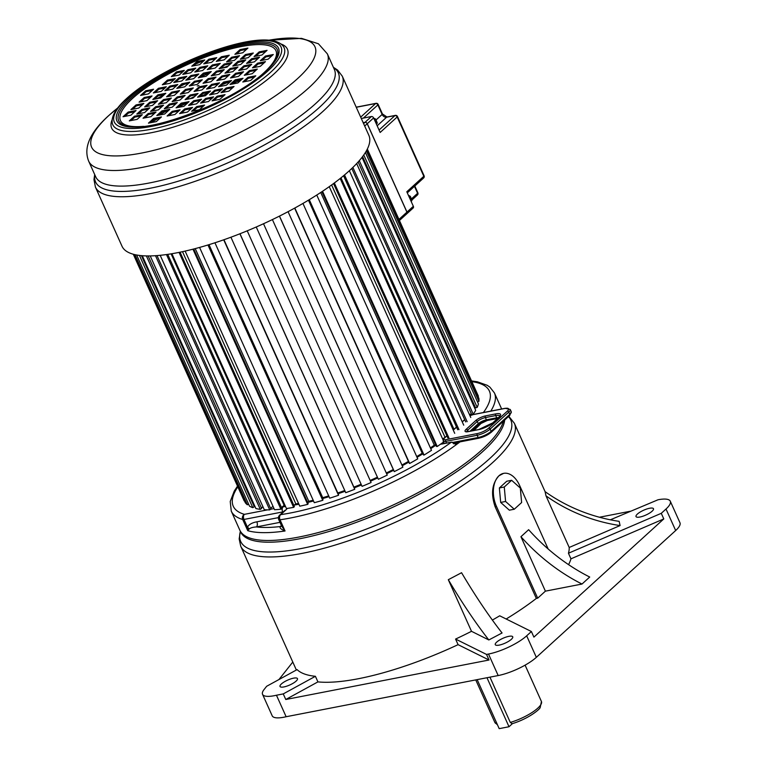 <?xml version="1.0" encoding="UTF-8"?>
<svg xmlns="http://www.w3.org/2000/svg" width="767" height="767" viewBox="0 0 767 767"><rect width="100%" height="100%" fill="white"/><g stroke="black" fill="none" stroke-linecap="round" stroke-linejoin="round"><path stroke-width="1.15" d="M458.091 644.663L489.039 660.013L285.765 699.494L317.922 681.892A149.987 41.552 -24.2 0 0 358.419 678.718A149.987 41.552 -24.2 0 0 458.091 644.663L455.579 639.064A149.987 41.552 -24.2 0 0 471.504 631.308L448.312 579.699A170.868 36.27 -117.8 0 0 488.828 639.956L502.069 632.976A170.868 36.27 -117.8 0 1 461.561 572.719L448.312 579.699M492.376 620.072A149.987 41.552 -24.2 0 0 499.701 615.796L531.397 631.519L526.67 635.824A29.999 8.312 -24.2 0 1 488.502 654.04L486.527 654.424L455.579 639.064M506.172 619.007A149.987 41.552 -24.2 0 0 536.334 598.433L495.108 506.69C490.746 493.766 492.04 483.459 498.981 475.77A22.981 14.276 79 0 0 496.47 506.431L537.696 598.164L536.334 598.433M503.545 473.373L498.981 475.77A22.981 14.276 79 0 1 503.651 473.354A22.981 14.276 79 0 1 519.585 485.396L548.165 548.99M568.568 564.646A149.987 41.552 -24.2 0 0 570.955 558.827L568.443 553.237A149.987 41.552 -24.2 0 0 569.2 547.465L546.008 495.866A170.868 163.908 167.6 0 0 620.081 525.568L619.151 521.349A170.868 163.908 167.6 0 1 545.078 491.637L546.008 495.866M298.833 537.063A144.244 39.961 -24.2 0 0 503.373 421.217A144.244 39.961 -24.2 0 1 482.357 449.481A144.244 39.961 155.8 0 1 341.468 525.606A144.244 39.961 155.8 0 1 239.822 530.16A144.244 39.961 -24.2 0 0 298.833 537.063M285.765 699.494L283.253 693.905L276.456 695.228A28.724 7.958 -24.2 0 1 262.544 694.317A28.724 7.958 -24.2 0 1 264.097 689.504L266.657 686.273L297.107 669.61A149.987 41.552 -24.2 0 0 315.41 676.302L317.922 681.892M278.929 679.562L292.793 662.055M599.43 517.236L630.234 511.253M531.397 631.519L533.909 637.118L663.791 518.923L570.955 558.827M545.404 591.156L582.009 584.042L589.718 577.033A159.143 116.67 -132.3 0 1 528.636 529.69L520.937 536.708L545.404 591.156L537.696 598.164M489.039 660.013L486.527 654.424M283.253 693.905L315.41 676.302M283.924 686.925A9.578 2.656 155.8 0 1 280.013 686.465A9.578 2.656 155.8 0 1 284.087 681.997A9.578 2.656 155.8 0 1 293.56 678.162A9.578 2.656 155.8 0 1 297.471 678.622A9.578 2.656 155.8 0 1 293.397 683.09A9.578 2.656 155.8 0 1 283.924 686.925M471.504 631.308L488.828 639.956M511.368 639.304A9.578 2.656 155.8 0 1 502.021 644.357A9.578 2.656 155.8 0 1 495.271 644.654A9.578 2.656 155.8 0 1 496.642 642.161A9.578 2.656 155.8 0 1 505.99 637.109A9.578 2.656 155.8 0 1 512.739 636.811A9.578 2.656 155.8 0 1 511.368 639.304M610.34 519.805L658.009 499.777A29.999 8.312 155.8 0 1 670.281 501.206A29.999 8.312 155.8 0 1 666.005 509.02L675.669 530.534L536.344 657.338A29.999 8.312 -24.2 0 1 498.176 675.554L286.129 716.733A28.724 7.958 155.8 0 1 272.208 715.832L262.544 694.317M276.456 695.228L286.129 716.733M675.669 530.534A29.999 8.312 -24.2 0 0 679.955 522.72L670.281 501.206M489.95 677.156L510.295 722.428L512.174 723.712C529.201 718.487 540.112 708.948 540.198 707.538L541.435 701.498A25.532 7.076 155.8 0 1 510.295 722.428M477.16 679.639L499.192 728.65L509.01 726.742L486.978 677.731M512.414 723.645L509.01 726.742M663.791 518.923L661.269 513.324L568.443 553.237M666.005 509.02L661.269 513.324M569.2 547.465L620.081 525.568M649.572 508.262A9.578 2.656 155.8 0 1 653.484 508.722A9.578 2.656 155.8 0 1 649.409 513.19A9.578 2.656 155.8 0 1 639.937 517.025A9.578 2.656 155.8 0 1 636.016 516.565A9.578 2.656 155.8 0 1 640.09 512.097A9.578 2.656 155.8 0 1 649.572 508.262M511.637 480.295L506.728 481.254L499.365 487.956L500.678 502.423L509.355 510.18L514.264 509.23L521.627 502.529L520.314 488.061L511.637 480.295L504.274 487.007L505.587 501.465L514.264 509.23M520.937 536.708A159.143 116.67 -132.3 0 0 582.009 584.042M500.678 502.423L505.587 501.465M499.365 487.956L504.274 487.007M445.282 437.2A120.314 33.326 155.8 0 1 442.732 439.184M434.553 445.176A120.314 33.326 155.8 0 1 430.44 447.995M422.416 453.201A120.314 33.326 155.8 0 1 416.759 456.672M408.485 461.485A120.314 33.326 155.8 0 1 401.956 465.09M393.337 469.596A120.314 33.326 155.8 0 1 386.328 473.086M377.45 477.266A120.314 33.326 155.8 0 1 370.183 480.516M361.152 484.332A120.314 33.326 155.8 0 1 353.903 487.208M344.805 490.612A120.314 33.326 155.8 0 1 337.816 493.047M328.736 495.99A120.314 33.326 155.8 0 1 322.543 497.831M313.233 500.333A120.314 33.326 155.8 0 1 308.574 501.465M298.593 503.545A120.314 33.326 155.8 0 1 295.621 504.072M285.075 505.491A120.314 33.326 155.8 0 1 283.924 505.597M452.578 442.291L455.56 444.275A144.167 39.932 -24.2 0 0 458.369 442.195M504.667 420.038A144.244 39.961 155.8 0 1 433.307 486.336A144.244 39.961 155.8 0 1 299.6 538.779A144.244 39.961 155.8 0 1 240.589 531.876L231.27 511.138A144.244 39.961 -24.2 0 0 242.708 519.489A3.825 1.064 -24.2 0 0 243.973 519.451L282.707 511.934A6.385 1.764 155.8 0 1 283.311 511.838M237.837 486.824A140.419 38.896 -24.2 0 0 244.395 514.35A3.825 2.378 79 0 0 243.973 519.451L247.444 527.188C248.939 524.475 252.075 522.691 256.83 521.819L278.411 517.629M287.155 508.425A10.211 2.828 155.8 0 1 285.851 509.969L280.712 514.647A3.825 2.809 -132.3 0 0 279.648 515.165L279.648 515.165A3.825 3.825 0 0 0 278.728 519.575L281.69 526.162L285.046 530.985C281.192 529.383 279.552 527.984 280.147 526.776A3.825 2.656 -141.1 0 0 281.345 526.076L281.527 525.635M440.642 444.122A4.468 1.237 -24.2 0 0 441.917 444.035L451.341 442.204A140.419 38.896 -24.2 0 1 280.712 514.647A3.825 2.637 81.7 0 0 280.022 519.796A3.825 1.064 155.8 0 1 278.728 519.575M248.997 529.125A3.825 2.502 26.4 0 0 247.444 527.188L247.741 530.678L248.997 529.125C250.253 527.917 252.727 527.188 256.408 526.929A140.419 38.896 -24.2 0 0 280.329 526.546L280.147 526.776M279.984 522.356L256.408 526.929A3.825 2.378 79 0 0 256.83 521.819M281.412 525.548L280.329 526.546A3.825 2.809 -132.3 0 0 281.374 526.037M452.626 442.444L455.56 444.275M456.796 442.501A143.544 39.759 155.8 0 1 454.956 443.863A3.193 0.882 155.8 0 0 454.179 443.662A2.55 0.709 155.8 0 0 454.131 443.585A2.55 0.709 155.8 0 1 454.131 443.585L453.738 443.537M133.679 254.337L245.315 502.759A128.29 35.541 -24.2 0 0 247.377 504.801A4.918 1.361 -24.2 0 0 248.604 504.13M136.631 254.999L249.534 506.21A128.29 35.541 -24.2 0 0 252.794 507.649A4.918 1.361 -24.2 0 0 254.27 506.728A5.446 1.505 155.8 0 1 254.74 505.98M142.269 255.708L255.9 508.55A128.29 35.541 -24.2 0 0 260.291 509.346A4.918 1.361 -24.2 0 0 261.614 508.425A5.446 1.505 155.8 0 1 262.928 506.719M150.217 255.919L264.279 509.729A128.29 35.541 -24.2 0 0 269.725 509.873A4.918 1.361 -24.2 0 0 270.876 508.962L157.005 255.593M270.809 508.818A5.446 1.505 155.8 0 1 273.042 506.412M160.188 255.306L274.528 509.719A128.29 35.541 -24.2 0 0 280.914 509.211A4.918 1.361 -24.2 0 0 281.863 508.329L167.733 254.376M281.633 507.802A5.446 1.505 155.8 0 1 284.183 505.443L171.108 253.848M285.017 505.367A119.988 33.24 155.8 0 1 284.183 505.443M171.913 253.714L286.436 508.531A128.29 35.541 -24.2 0 0 293.646 507.371A4.918 1.361 -24.2 0 0 294.384 506.536L180.072 252.19M293.982 505.645A5.446 1.505 155.8 0 1 295.851 503.909L182.498 251.672M298.545 503.44A119.988 33.24 155.8 0 1 295.851 503.909M185.135 251.087L299.782 506.172A128.29 35.541 -24.2 0 0 307.672 504.389A4.918 1.361 -24.2 0 0 308.181 503.631L193.744 248.997M307.615 502.385A5.446 1.505 155.8 0 1 308.785 501.302L195.221 248.613M313.195 500.237A119.988 33.24 155.8 0 1 308.785 501.302M199.573 247.425L314.297 502.701A128.29 35.541 -24.2 0 0 322.725 500.333A4.918 1.361 -24.2 0 0 322.993 499.643L208.471 244.826M322.284 498.08A5.446 1.505 155.8 0 1 322.715 497.678L209.007 244.663M328.698 495.894A119.988 33.24 155.8 0 1 322.715 497.678M214.942 242.784L329.724 498.186A128.29 35.541 -24.2 0 0 338.515 495.271A4.918 1.361 -24.2 0 0 338.583 494.744A4.918 1.361 -24.2 0 0 338.544 494.677L223.964 239.726L338.583 494.744M344.767 490.525A119.988 33.24 155.8 0 1 337.777 492.96M230.925 237.214L345.744 492.702A128.29 35.541 -24.2 0 0 354.738 489.298A4.918 1.361 -24.2 0 0 354.718 489.01L239.994 233.743M361.113 484.245A119.988 33.24 155.8 0 1 353.865 487.131M247.223 230.829L362.062 486.355A128.29 35.541 -24.2 0 0 371.084 482.529A4.918 1.361 -24.2 0 0 371.055 482.462A4.918 1.361 -24.2 0 0 371.017 482.385M377.412 477.189A119.988 33.24 155.8 0 1 370.145 480.43M378.313 479.174A4.918 1.361 -24.2 0 0 378.332 479.231A4.918 1.361 -24.2 0 0 378.361 479.279A128.29 35.541 -24.2 0 0 387.239 475.109L272.4 219.573M393.298 469.519A119.988 33.24 155.8 0 1 386.29 472.999M279.418 216.121L394.152 471.417A4.918 1.361 -24.2 0 0 394.324 471.609A128.29 35.541 -24.2 0 0 402.886 467.17L288.066 211.673M408.447 461.398A119.988 33.24 155.8 0 1 401.918 465.003M409.252 463.191L294.624 208.135L409.223 463.095A4.918 1.361 -24.2 0 0 409.252 463.191A4.918 1.361 -24.2 0 0 409.655 463.479A128.29 35.541 -24.2 0 0 417.737 458.858L302.946 203.437M422.665 453.182A5.446 1.505 155.8 0 0 422.195 453.23A119.988 33.24 155.8 0 1 416.721 456.586M308.852 199.947L423.384 454.793A4.918 1.361 -24.2 0 0 424.046 455.061A128.29 35.541 -24.2 0 0 431.495 450.334L316.761 195.048M435.771 445.081A5.446 1.505 155.8 0 0 434.304 445.224A119.988 33.24 155.8 0 1 430.402 447.899M321.9 191.702L436.346 446.356A4.918 1.361 -24.2 0 0 437.228 446.499A128.29 35.541 -24.2 0 0 443.901 441.782M445.359 437.18A5.446 1.505 155.8 0 0 445.004 437.267A119.988 33.24 155.8 0 1 442.684 439.079M469.394 414.42A5.446 1.505 155.8 0 1 471.686 414.563A4.918 1.361 -24.2 0 0 473.239 414.199A128.29 35.541 -24.2 0 0 475.703 410.345L362.005 157.369M474.514 407.708A5.446 1.505 155.8 0 1 475.54 407.862A4.918 1.361 -24.2 0 0 477.199 407.382A128.29 35.541 -24.2 0 0 478.426 403.941L365.418 152.489M477.486 401.85A4.918 1.361 -24.2 0 0 478.924 401.342A128.29 35.541 -24.2 0 0 478.905 398.389L367.077 149.575M477.994 396.376A4.918 1.361 -24.2 0 0 478.378 396.213A128.29 35.541 -24.2 0 0 478.09 395.513L367.335 149.066M422.195 453.23L308.468 200.187M434.304 445.224L320.721 192.488M445.004 437.267L331.622 184.972M454.006 429.309L340.989 177.848M244.069 500.688L133.305 254.241L244.146 500.87M134.954 254.654L247.377 504.801M139.441 255.43L252.794 507.649M141.425 255.641L254.27 506.728M146.392 255.919L260.291 509.346M148.146 255.938L261.614 508.425M155.49 255.699L269.725 509.873M166.468 254.558L280.914 509.211M179.056 252.391L293.646 507.371M192.977 249.189L307.672 504.389M207.962 244.98L322.725 500.333M223.705 239.812L338.515 495.271M239.908 233.782L354.738 489.298M371.055 482.462L256.245 226.994L371.084 482.529M378.332 479.231L263.512 223.743L378.361 479.279M279.495 216.093L394.324 471.609M294.844 208.02L409.655 463.479M309.283 199.688L424.046 455.061M322.533 191.28L437.228 446.499M329.254 186.669L443.767 441.466M333.54 183.572L447.861 437.967M334.345 182.968L448.954 437.976M340.184 178.49L454.716 433.336M343.558 175.748L457.717 429.76M344.517 174.943L458.982 429.645M349.368 170.715L463.728 425.186M351.804 168.462L465.703 421.908M352.878 167.427L467.132 421.668M356.665 163.582L470.765 417.469M358.16 161.962L471.686 414.563M359.301 160.667L473.239 414.199M362.609 156.583L475.54 407.862M363.769 154.992L477.199 407.382M366.367 150.898L478.924 401.342M367.316 149.095L478.378 396.213M240.79 80.314A134.292 37.2 -24.2 0 0 232.9 83.143M208.461 92.941A134.292 37.2 -24.2 0 0 199.813 96.795M186.563 103.094A134.292 37.2 -24.2 0 0 177.925 107.476M157.849 118.607A134.292 37.2 -24.2 0 0 151.262 122.595M229.228 81.944A129.824 35.963 -24.2 0 0 222.248 84.61M194.799 96.421A129.824 35.963 -24.2 0 0 190.034 98.694M166.401 110.985A129.824 35.963 -24.2 0 0 159.268 115.069M191.942 89.183L185.844 90.362L182.076 93.804M183.773 96.623L177.676 97.802L173.898 101.244M175.931 103.756L169.833 104.935L166.055 108.377M168.424 110.592L162.326 111.771L158.548 115.213M160.082 118.176L153.985 119.364L150.207 122.797M178.193 91.848L172.096 93.037L168.328 96.469M170.025 99.288L163.927 100.477L160.15 103.909M162.182 106.431L156.085 107.61L152.307 111.052M154.675 113.257L148.577 114.436L144.8 117.878M157.005 98.675A129.824 35.963 155.8 0 1 164.445 94.523L158.347 95.702L154.57 99.144M156.276 101.963L150.179 103.142L146.401 106.584M148.434 109.096L142.336 110.285L138.559 113.717M140.927 115.932L134.829 117.111L131.052 120.553M150.696 97.188L144.599 98.377L140.821 101.819M142.528 104.628L136.43 105.817L132.653 109.25M134.685 111.771L128.588 112.95L124.81 116.392M205.69 86.508L199.593 87.697L195.825 91.129M218.192 84.082L212.095 85.271L208.317 88.704M230.186 81.753L224.089 82.941L220.311 86.374M241.663 79.528L235.565 80.708L231.787 84.149M254.423 77.045L248.326 78.234L244.548 81.666M196.707 94.696L190.609 95.875L186.832 99.317M209.209 92.261L203.111 93.449L199.334 96.891M221.193 89.94L215.096 91.12L211.318 94.562M232.679 87.706L226.581 88.886L222.804 92.328M187.714 102.874L181.616 104.053L177.839 107.495M200.216 100.448L194.118 101.627L190.341 105.069M212.21 98.118L206.112 99.298L202.335 102.74M223.686 95.885L217.588 97.073L213.811 100.506M178.721 111.052L172.633 112.241L168.855 115.673M191.223 108.626L185.135 109.815L181.357 113.248M203.217 106.297L197.119 107.485L193.342 110.918M214.683 78.33L208.586 79.519L204.808 82.951M222.852 70.89L216.764 72.079L212.986 75.511M230.694 63.757L224.597 64.946L220.819 68.378M238.201 56.931L232.104 58.11L228.326 61.552M246.543 49.337L240.445 50.517L236.667 53.958M228.432 75.665L222.334 76.844L218.557 80.286M236.6 68.225L230.512 69.404L226.735 72.846M244.443 61.092L238.345 62.271L234.568 65.713M251.95 54.256L245.852 55.445L242.075 58.877M242.18 72.99L236.083 74.178L232.305 77.611M250.349 65.55L244.261 66.739L240.483 70.171M258.191 58.417L252.094 59.605L248.316 63.038M265.698 51.59L259.601 52.77L255.823 56.212M255.929 70.324L249.831 71.504L246.054 74.945M264.097 62.884L258.009 64.064L254.232 67.506M271.94 55.751L265.842 56.931L262.065 60.372M200.935 81.005L194.837 82.184L191.06 85.626M188.433 83.43L182.335 84.61L178.558 88.052M176.439 85.76L170.341 86.939L166.573 90.381M164.963 87.984L158.865 89.173L155.087 92.606M152.202 90.468L146.114 91.647L142.336 95.089M209.918 72.817L203.83 74.006L200.053 77.438M197.416 75.252L191.328 76.432L187.551 79.873M185.432 77.582L179.334 78.761L175.557 82.203M173.946 79.806L167.858 80.995L164.08 84.428M218.911 64.639L212.814 65.828L209.036 69.26M206.409 67.065L200.312 68.253L196.534 71.686M194.415 69.394L188.327 70.583L184.55 74.016M182.939 71.628L176.841 72.807L173.064 76.249M227.904 56.461L221.807 57.64L218.029 61.082M215.402 58.886L209.305 60.075L205.527 63.508M203.408 61.216L197.311 62.395L193.533 65.837M198.96 85.463L197.244 86.038L198.96 85.463M193.303 87.946L185.451 89.471L180.312 94.149L188.164 92.625L193.303 87.946M185.125 95.386L177.273 96.91L172.134 101.589L179.996 100.055L185.125 95.386M177.292 102.519L169.43 104.044L164.301 108.722L172.153 107.198L177.292 102.519M169.785 109.345L161.923 110.879L156.794 115.549L164.646 114.024L169.785 109.345M161.444 116.939L153.582 118.463L148.453 123.142L156.305 121.617L161.444 116.939M171.703 92.145L166.564 96.815L174.416 95.29L179.555 90.611L171.703 92.145L172.096 93.037M163.524 99.576L158.385 104.254L166.247 102.73L171.377 98.051L163.524 99.576L163.927 100.477M155.682 106.718L150.553 111.388L158.405 109.863L163.544 105.194L155.682 106.718L156.085 107.61M148.175 113.545L143.045 118.223L150.898 116.699L156.037 112.02L148.175 113.545L148.577 114.436M165.806 93.286L157.954 94.811L152.815 99.489L160.667 97.965L165.806 93.286M157.628 100.726L149.776 102.251L144.637 106.929L152.499 105.395L157.628 100.726M149.795 107.859L141.933 109.384L136.804 114.062L144.656 112.538L149.795 107.859M142.288 114.695L134.426 116.22L129.297 120.889L137.149 119.364L142.288 114.695M144.206 97.486L139.067 102.155L146.919 100.63L152.058 95.952L144.206 97.486L144.599 98.377M136.027 104.916L130.889 109.595L138.75 108.07L143.88 103.392L136.027 104.916L136.43 105.817M128.185 112.059L123.056 116.728L130.908 115.203L136.047 110.534L128.185 112.059L128.588 112.95M199.199 86.805L194.061 91.474L201.913 89.95L207.052 85.271L199.199 86.805L199.593 87.697M211.692 84.37L206.563 89.049L214.415 87.524L219.554 82.846L211.692 84.37L212.095 85.271M223.686 82.04L218.547 86.719L226.409 85.195L231.548 80.516L223.686 82.04L224.089 82.941M235.172 79.816L230.033 84.485L237.885 82.961L243.024 78.292L235.172 79.816L235.565 80.708M247.923 77.333L242.784 82.011L250.646 80.487L255.775 75.808L247.923 77.333L248.326 78.234M185.068 99.652L192.929 98.128L198.059 93.459L190.206 94.983L185.068 99.652M197.57 97.227L205.431 95.702L210.561 91.024L202.709 92.558L197.57 97.227M209.564 94.897L217.416 93.373L222.555 88.704L214.702 90.228L209.564 94.897M221.04 92.673L228.902 91.148L234.031 86.47L226.179 87.994L221.04 92.673M181.213 103.161L176.084 107.84L183.936 106.316L189.075 101.637L181.213 103.161L181.616 104.053M193.715 100.736L188.586 105.405L196.438 103.881L201.577 99.211L193.715 100.736L194.118 101.627M205.709 98.406L200.57 103.085L208.432 101.551L213.562 96.882L205.709 98.406L206.112 99.298M217.186 96.172L212.056 100.851L219.908 99.326L225.047 94.648L217.186 96.172L217.588 97.073M167.091 116.018L174.943 114.494L180.082 109.815L172.23 111.34L167.091 116.018M179.593 113.593L187.445 112.068L192.584 107.39L184.732 108.914L179.593 113.593M191.587 111.263L199.439 109.739L204.578 105.06L196.716 106.584L191.587 111.263M203.044 83.296L210.906 81.772L216.045 77.093L208.183 78.617L203.044 83.296M211.222 75.856L219.074 74.332L224.213 69.653L216.361 71.178L211.222 75.856M219.065 68.723L226.917 67.199L232.056 62.52L224.194 64.044L219.065 68.723M226.562 61.887L234.424 60.363L239.563 55.694L231.701 57.218L226.562 61.887M234.903 54.304L242.765 52.77L247.904 48.1L240.042 49.625L234.903 54.304M224.654 79.097L229.793 74.428L221.931 75.952L216.793 80.621L224.654 79.097M232.823 71.657L237.962 66.988L230.11 68.512L224.971 73.181L232.823 71.657M240.665 64.524L245.804 59.855L237.943 61.379L232.813 66.048L240.665 64.524M248.172 57.698L253.311 53.019L245.45 54.543L240.311 59.222L248.172 57.698M230.541 77.956L238.403 76.432L243.542 71.753L235.68 73.277L230.541 77.956M238.719 70.516L246.571 68.992L251.71 64.313L243.858 65.837L238.719 70.516M246.562 63.383L254.414 61.859L259.553 57.18L251.691 58.704L246.562 63.383M254.059 56.547L261.921 55.023L267.06 50.354L259.198 51.878L254.059 56.547M252.151 73.757L257.29 69.088L249.428 70.612L244.29 75.281L252.151 73.757M260.32 66.317L265.459 61.648L257.607 63.172L252.468 67.841L260.32 66.317M268.162 59.184L273.301 54.515L265.44 56.039L260.31 60.708L268.162 59.184M197.157 84.437L202.296 79.768L194.435 81.292L189.296 85.962L197.157 84.437M184.655 86.863L189.794 82.194L181.932 83.718L176.793 88.397L184.655 86.863M172.661 89.193L177.8 84.523L169.948 86.048L164.809 90.727L172.661 89.193M161.185 91.426L166.324 86.748L158.462 88.272L153.323 92.951L161.185 91.426M148.424 93.9L153.563 89.231L145.711 90.755L140.572 95.434L148.424 93.9M211.28 71.58L203.428 73.114L198.289 77.783L206.141 76.259L211.28 71.58M198.778 74.016L190.925 75.54L185.787 80.209L193.639 78.685L198.778 74.016M186.793 76.345L178.932 77.87L173.793 82.539L181.654 81.014L186.793 76.345M175.307 78.57L167.455 80.094L162.316 84.773L170.169 83.248L175.307 78.57M215.134 68.081L220.273 63.402L212.411 64.927L207.282 69.605L215.134 68.081M202.632 70.506L207.771 65.828L199.909 67.352L194.78 72.031L202.632 70.506M190.638 72.836L195.777 68.158L187.925 69.682L182.786 74.361L190.638 72.836M179.162 75.061L184.301 70.391L176.439 71.916L171.309 76.595L179.162 75.061M229.256 55.224L221.404 56.748L216.265 61.427L224.127 59.893L229.256 55.224M216.754 57.65L208.902 59.174L203.763 63.853L211.625 62.328L216.754 57.65M204.77 59.979L196.908 61.504L191.779 66.183L199.631 64.658L204.77 59.979M342.264 76.144L368.86 135.318A135.308 37.487 -24.2 0 1 349.531 170.562A135.308 37.487 155.8 0 1 217.377 241.979A135.308 37.487 155.8 0 1 122.02 246.245L95.424 187.081A135.308 37.487 -24.2 0 0 190.782 182.805A135.308 37.487 -24.2 0 0 322.936 111.397A135.308 37.487 -24.2 0 0 342.264 76.144L337.624 70.075L333.377 67.275M185.451 89.471L185.844 90.362M177.273 96.91L177.676 97.802M169.43 104.044L169.833 104.935M161.923 110.879L162.326 111.771M153.582 118.463L153.985 119.364M157.954 94.811L158.347 95.702M149.776 102.251L150.179 103.142M141.933 109.384L142.336 110.285M134.426 116.22L134.829 117.111M190.206 94.983L190.609 95.875M202.709 92.558L203.111 93.449M214.702 90.228L215.096 91.12M226.179 87.994L226.581 88.886M172.23 111.34L172.633 112.241M184.732 108.914L185.135 109.815M196.716 106.584L197.119 107.485M208.183 78.617L208.586 79.519M216.361 71.178L216.764 72.079M224.194 64.044L224.597 64.946M231.701 57.218L232.104 58.11M240.042 49.625L240.445 50.517M221.931 75.952L222.334 76.844M230.11 68.512L230.512 69.404M237.943 61.379L238.345 62.271M245.45 54.543L245.852 55.445M235.68 73.277L236.083 74.178M243.858 65.837L244.261 66.739M251.691 58.704L252.094 59.605M259.198 51.878L259.601 52.77M249.428 70.612L249.831 71.504M257.607 63.172L258.009 64.064M265.44 56.039L265.842 56.931M194.435 81.292L194.837 82.184M181.932 83.718L182.335 84.61M169.948 86.048L170.341 86.939M158.462 88.272L158.865 89.173M145.711 90.755L146.114 91.647M203.428 73.114L203.83 74.006M190.925 75.54L191.328 76.432M178.932 77.87L179.334 78.761M167.455 80.094L167.858 80.995M212.411 64.927L212.814 65.828M199.909 67.352L200.312 68.253M187.925 69.682L188.327 70.583M176.439 71.916L176.841 72.807M221.404 56.748L221.807 57.64M208.902 59.174L209.305 60.075M196.908 61.504L197.311 62.395M363.175 122.672L365.044 122.317L371.401 116.526L361.295 118.492M356.262 107.284L375.648 103.526A1.917 1.4 47.7 0 1 377.872 104.916A1.917 0.527 155.8 0 0 378.15 104.417L382.417 113.928L386.99 117.006L395.341 115.386A1.917 1.917 0 0 1 397.45 116.479A1.917 0.527 155.8 0 1 397.172 116.977L380.164 132.461L373.625 117.926A1.917 1.4 47.7 0 0 371.401 116.526M365.044 122.317A1.917 1.4 47.7 0 1 367.268 123.708L406.989 212.085L413.346 206.304L406.807 191.76L423.825 176.276A1.917 1.4 47.7 0 1 423.643 177.973A1.917 1.917 0 0 0 424.093 175.777A1.917 0.527 -24.2 0 1 423.825 176.276L397.172 116.977A1.917 1.4 -132.3 0 0 394.947 115.587L379.071 130.035M413.346 206.304A1.917 1.4 47.7 0 1 413.164 208.001L406.807 213.792A1.917 1.4 47.7 0 1 406.769 213.82M406.989 212.085A1.917 1.4 47.7 0 1 406.807 213.792M395.341 115.386A1.917 1.189 79 0 0 394.947 115.587L386.597 117.207L377.163 125.798M414.813 186.007L417.862 192.795A1.917 0.527 155.8 0 1 417.593 193.294L411.495 198.845M417.862 192.795A1.917 1.917 0 0 1 417.411 195A1.917 1.4 -132.3 0 0 417.593 193.294L414.458 186.333M398.945 219.4L406.922 212.143L367.201 123.765A1.917 1.4 47.7 0 0 364.977 122.375L363.194 122.72M406.922 212.143A1.917 1.4 47.7 0 1 406.74 213.849L399.434 220.493M296.369 670.013L240.733 546.219A149.987 41.552 -24.2 0 0 302.102 553.391A149.987 41.552 -24.2 0 0 450.517 493.267A149.987 41.552 -24.2 0 0 514.35 423.25L508.809 416.27M508.444 416.596A148.079 41.015 155.8 0 1 453.489 485.607A148.079 41.015 155.8 0 1 301.268 548.52A148.079 41.015 155.8 0 1 240.378 531.416M498.176 675.554L488.502 654.04M497.083 723.962A25.532 7.076 155.8 0 1 494.859 722.428L497.495 724.882M536.344 657.338L526.67 635.824M496.47 506.431L495.108 506.69M443.69 438.753A120.314 33.326 155.8 0 1 442.837 439.405M435.081 445.1A120.314 33.326 155.8 0 1 430.546 448.216M422.713 453.307A120.314 33.326 155.8 0 1 416.855 456.902M408.59 461.705A120.314 33.326 155.8 0 1 402.052 465.31M393.442 469.826A120.314 33.326 155.8 0 1 386.424 473.306M377.546 477.496A120.314 33.326 155.8 0 1 370.288 480.736M361.247 484.552A120.314 33.326 155.8 0 1 354.009 487.438M344.91 490.832A120.314 33.326 155.8 0 1 337.921 493.277M328.832 496.211A120.314 33.326 155.8 0 1 322.322 498.147M313.339 500.563A120.314 33.326 155.8 0 1 308.171 501.8M298.699 503.766A120.314 33.326 155.8 0 1 295.19 504.379M285.171 505.712A120.314 33.326 155.8 0 1 283.502 505.865M443.048 439.865A120.697 33.432 155.8 0 1 443.048 439.875L444.16 438.273A1.275 0.94 -132.3 0 1 444.515 438.091A5.11 1.419 -24.2 0 0 445.876 439.673A1.275 0.796 79 0 0 445.742 441.37L446.519 443.105M435.819 445.176A120.697 33.432 155.8 0 1 430.747 448.666M422.914 453.748A120.697 33.432 155.8 0 1 417.056 457.343M408.782 462.146A120.697 33.432 155.8 0 1 402.253 465.742M393.634 470.257A120.697 33.432 155.8 0 1 386.626 473.738M377.748 477.927A120.697 33.432 155.8 0 1 370.48 481.168M361.449 484.984A120.697 33.432 155.8 0 1 354.201 487.87M345.102 491.273A120.697 33.432 155.8 0 1 338.113 493.708M329.033 496.652A120.697 33.432 155.8 0 1 322.514 498.588M313.54 501.014A120.697 33.432 155.8 0 1 307.634 502.423M298.909 504.235A120.697 33.432 155.8 0 1 294.47 505.002M285.391 506.201A120.697 33.432 155.8 0 1 282.726 506.441M273.196 506.757A120.697 33.432 155.8 0 1 272.544 506.747M483.392 412.531A140.419 38.896 -24.2 0 0 471.858 381.65M282.103 507.025L283.128 506.824A10.211 2.828 155.8 0 1 285.564 506.584M460.027 441.869A144.244 39.961 -24.2 0 1 280.022 519.796L285.046 530.985A144.244 39.961 -24.2 0 1 247.741 530.678L242.708 519.489A3.825 3.499 -73.6 0 1 244.395 514.35L267.491 509.863M270.54 509.269L274.02 508.588M472.386 430.757A144.167 39.932 -24.2 0 0 479.96 423.509M451.658 442.175L452.175 442.185M473.776 430.488A144.244 39.961 -24.2 0 0 473.805 430.46A144.244 39.961 -24.2 0 0 482.021 422.358M490.813 411.093A144.244 39.961 -24.2 0 0 494.408 392.886L489.883 387.124L487.227 385.302L477.4 381.803L471.542 380.931M283.128 506.824A3.825 2.378 79 0 0 282.707 511.934L282.85 512.251M285.851 509.969A3.825 2.809 -132.3 0 0 284.778 510.496L279.648 515.165M441.61 443.441L441.859 444.007M443.805 442.578L442.329 443.911M443.125 441.063A6.385 1.764 -24.2 0 0 445.742 441.37L477.16 435.272L478.167 437.506L453.163 442.367M445.876 439.673L477.304 433.566A8.936 2.474 -24.2 0 0 488.675 428.139L507.294 411.198A8.936 2.474 -24.2 0 0 504.916 408.437L473.488 414.544A5.11 1.419 -24.2 0 0 469.998 415.752M464.716 419.712L462.271 421.936M456.538 427.152L453.268 430.134M446.931 435.896L444.515 438.091M468.196 431.658A7.66 2.119 155.8 0 1 466.163 429.299L475.789 420.527A7.66 2.119 155.8 0 1 485.54 415.877L495.846 413.873A11.486 3.183 155.8 0 1 498.905 417.421L493.123 422.675A11.486 3.183 155.8 0 1 478.512 429.654L468.196 431.658A1.275 0.796 -101 0 1 468.455 431.524A1.275 0.796 -101 0 1 468.752 431.553M473.488 414.544A1.275 0.796 -101 0 1 473.747 414.41A1.275 0.796 -101 0 1 474.035 414.439M509.307 415.666A1.275 0.94 -132.3 0 0 509.662 415.493L491.043 432.444A1.275 0.94 -132.3 0 1 490.679 432.617A8.936 2.474 155.8 0 1 479.317 438.043A1.275 0.796 -101 0 1 479.059 438.178A1.275 0.796 -101 0 1 478.167 437.506A10.211 2.828 155.8 0 0 491.158 431.303L509.787 414.362L508.78 412.119A10.211 2.828 -24.2 0 0 510.237 409.463L505.175 408.303A1.275 0.796 -101 0 1 505.482 408.341M487.016 420.469A7.66 2.119 -24.2 0 0 478.349 424.544M477.304 433.566A1.275 0.796 79 0 0 477.16 435.272A10.211 2.828 -24.2 0 0 490.161 429.069L508.78 412.119A1.275 0.94 47.7 0 0 507.294 411.198M488.675 428.139A1.275 0.94 47.7 0 1 490.161 429.069L491.158 431.303A1.275 0.94 -132.3 0 1 491.043 432.444L479.059 438.178L453.863 443.067M504.916 408.437A1.275 0.796 -101 0 1 505.175 408.303L473.747 414.41L469.97 415.704M511.244 411.697A10.211 2.828 155.8 0 1 509.787 414.362A1.275 0.94 -132.3 0 1 509.662 415.493L511.244 411.697L510.237 409.463M498.905 417.421A1.275 0.94 -132.3 0 0 498.55 417.593A10.211 2.828 -24.2 0 0 496.709 417.814L486.403 419.817A6.385 1.764 -24.2 0 0 478.282 423.7L470.008 431.217M487.544 420.354A1.275 0.796 -101 0 1 487.285 420.489L497.562 418.494A1.275 0.796 -101 0 1 496.709 417.814L495.712 415.58A10.211 2.828 155.8 0 1 499.844 415.982M477.803 425.004A1.275 0.94 -132.3 0 0 478.157 424.832L487.285 420.489A1.275 0.796 -101 0 1 486.403 419.817L485.396 417.584L495.712 415.58A1.275 0.796 79 0 1 495.846 413.873M471.446 430.949L478.157 424.832A1.275 0.94 -132.3 0 0 478.282 423.7L477.275 421.457A6.385 1.764 155.8 0 1 485.396 417.584A1.275 0.796 79 0 1 485.54 415.877M468.244 431.562L467.649 430.22L477.275 421.457A1.275 0.94 47.7 0 0 475.789 420.527M466.691 431.658A6.385 1.764 155.8 0 1 467.649 430.22A1.275 0.94 47.7 0 0 466.163 429.299M499.883 416.069L498.55 417.593A1.275 0.94 -132.3 0 0 498.339 417.929M493.123 422.675A1.275 0.94 -132.3 0 0 492.577 423.154M478.512 429.654A1.275 0.796 -101 0 1 478.771 429.52A1.275 0.796 -101 0 1 479.049 429.539M130.697 115.242A129.824 35.963 155.8 0 1 131.397 114.753M180.676 86.125A129.824 35.963 155.8 0 1 184.751 84.14M200.686 76.863A129.824 35.963 155.8 0 1 209.621 73.095M222.449 68.062A129.824 35.963 155.8 0 1 228.326 65.914M238 62.587A129.824 35.963 155.8 0 1 239.87 61.974M195.432 64.112A117.226 32.473 155.8 0 1 201.318 61.619M143.611 126.344A85.223 23.604 155.8 0 1 132.614 98.358A85.223 23.604 155.8 0 1 240.167 46.777A85.223 23.604 155.8 0 1 264.855 71.858M131.061 98.051A86.911 24.074 155.8 0 1 228.595 48.34A86.911 24.074 155.8 0 1 276.072 58.57C274.164 62.319 270.511 66.662 265.123 71.609C235.191 100.851 148.683 134.081 126.229 125.913A86.911 24.074 155.8 0 1 131.061 98.051M129.508 97.735A88.598 24.544 155.8 0 1 242.238 43.94A88.598 24.544 155.8 0 1 265.833 71.264A88.598 24.544 155.8 0 1 153.103 125.059A88.598 24.544 155.8 0 1 129.508 97.735M268.009 70.842A91.426 25.33 -24.2 0 0 243.657 42.645A91.426 25.33 -24.2 0 0 127.332 98.166A91.426 25.33 -24.2 0 0 151.684 126.354A91.426 25.33 -24.2 0 0 268.009 70.842M270.713 72.213A93.919 26.02 -24.2 0 0 283.244 46.288C266.686 24.381 164.224 63.766 126.622 98.512C115.961 108.147 111.186 116.354 112.279 123.123A93.919 26.02 -24.2 0 0 176.247 122.672A93.919 26.02 -24.2 0 0 270.713 72.213M280.693 43.882A96.345 26.692 155.8 0 1 273.656 74.265A96.345 26.692 155.8 0 1 167.388 128.856A96.345 26.692 155.8 0 1 112.174 119.614M297.481 78.694A122.442 33.921 -24.2 0 0 268.297 40.296L301.527 38.36L318.42 43.767L327.356 53.863A130.841 36.241 -24.2 0 1 308.67 87.946A130.841 36.241 -24.2 0 1 180.868 157.005A130.841 36.241 -24.2 0 1 88.665 161.137C83.277 147.686 89.912 132.538 108.578 115.702L117.734 107.955A122.442 33.921 -24.2 0 0 109.087 115.28A122.442 33.921 -24.2 0 0 141.694 153.036A122.442 33.921 -24.2 0 0 297.481 78.694M327.356 53.863L334.364 69.471A130.841 36.241 155.8 0 1 315.678 103.564A130.841 36.241 155.8 0 1 187.886 172.613A130.841 36.241 155.8 0 1 95.683 176.746L88.665 161.137M94.83 174.857A133.075 36.864 -24.2 0 0 178.529 181.127A133.075 36.864 -24.2 0 0 319.312 107.476A133.075 36.864 -24.2 0 0 333.52 67.592M408.475 195.48L409.511 195.844A1.275 0.94 47.7 0 1 410.441 196.716L411.783 199.717A1.275 0.94 47.7 0 1 411.726 200.781L411.112 201.338M409.683 195.921L408.897 196.41M410.374 196.592L409.444 197.627M411.726 199.593L410.786 200.618M411.764 200.733L410.489 196.62L408.437 195.384M360.682 117.14L375.648 103.526A1.917 1.189 -101 0 1 376.031 103.324L356.204 107.169M367.268 123.708L373.625 117.926M382.417 113.928A1.917 0.527 155.8 0 1 382.148 114.427A3.825 2.809 -132.3 0 0 386.597 117.207A1.917 1.189 79 0 1 386.99 117.006M363.405 118.08L377.872 104.916L382.148 114.427L376.051 119.978M376.405 124.11L377.239 122.845L376.242 123.746M374.603 120.103L375.6 119.201L377.259 123.295M374.334 119.499L375.657 119.106L377.182 122.72M375.533 119.077L373.788 118.281M375.312 118.856L373.74 118.185M364.689 126.047L367.201 123.765M363.596 123.621L364.977 122.375M545.088 491.637L514.35 423.25M240.733 546.219L239.16 538.904L240.349 531.349M525.098 665.152L541.435 701.498M475.751 679.907L494.859 722.428M231.27 511.138L230.225 501.522L234.271 491.062L237.511 486.115M501.647 408.993L494.408 392.886M440.92 444.122L451.475 442.137L454.064 443.441M443.556 442.032L444.237 443.547M464.668 419.607L462.223 421.831M456.49 427.046L453.22 430.019M446.883 435.79L444.16 438.273M454.131 443.585L453.527 443.796M498.55 417.593L492.769 422.857L478.771 429.52L466.729 431.888M95.424 187.081L93.967 179.583L94.696 174.54M397.45 116.479L424.093 175.777M417.411 195L411.946 199.976M407.296 192.853L423.643 177.973M378.15 104.417A1.917 1.917 0 0 0 376.031 103.324"/></g></svg>
